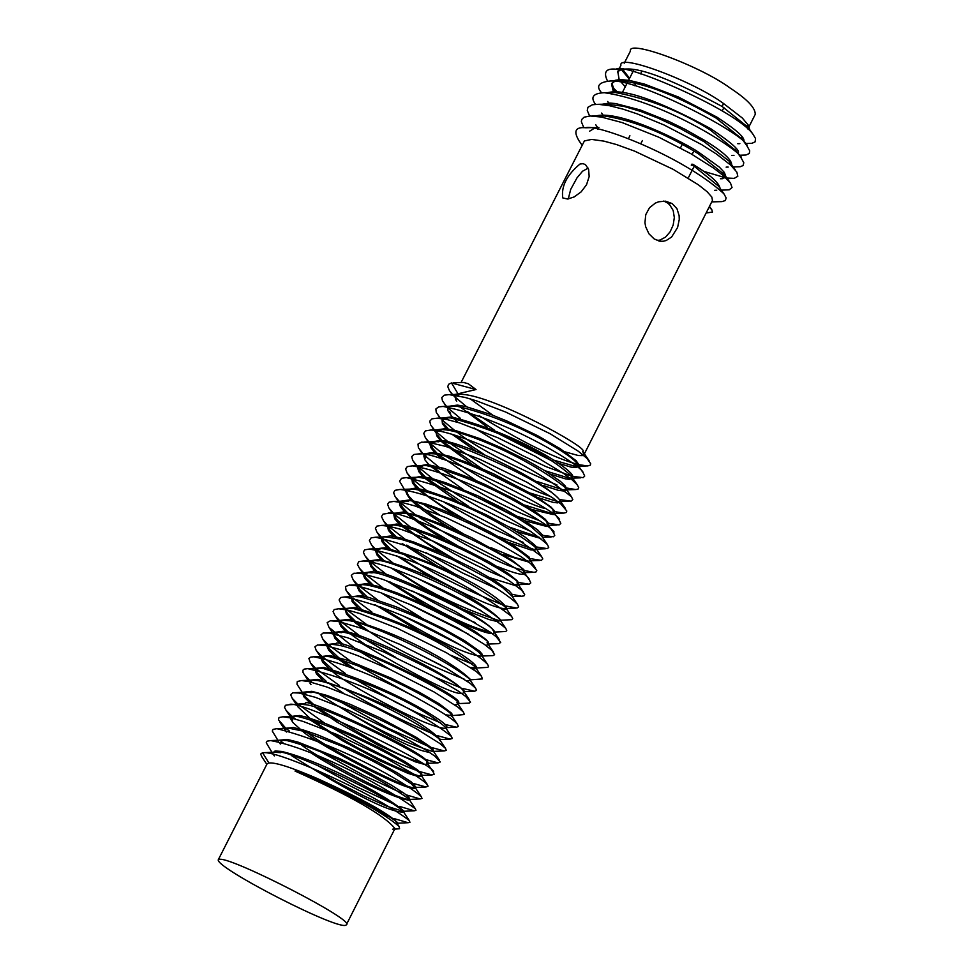 <?xml version="1.0" encoding="UTF-8"?>
<svg xmlns="http://www.w3.org/2000/svg" width="974" height="974" viewBox="0 0 974 974"><rect width="100%" height="100%" fill="white"/><g stroke="black" fill="none" stroke-linecap="round" stroke-linejoin="round"><path stroke-width="1.46" d="M709.194 206.926L711.897 209.836L712.444 212.088L706.138 212.965M461.031 382.575L584.4 140.95L591.595 139.416L603.953 141.133L616.505 144.554L634.646 151.14L673.131 169.318L698.468 184.853L707.136 191.744L711.836 197.065L712.469 200.437L583.937 454.724L582.342 455.625L578.215 455.503L564.981 451.839M589.599 131.198L593.811 128.617M718.654 186.278L691.71 164.229L691.26 165.117L692.855 164.265C709.924 174.687 718.995 182.686 720.054 188.274M596.149 115.894C620.742 109.758 686.451 143.628 698.857 152.394L719.299 167.065L724.364 172.459L725.922 176.647M725.399 177.621L720.48 178.741L722.501 178.692M602.127 104.242L609.748 103.037L615.653 103.573L640.125 109.904L668.395 121.214L685.306 129.481L704.859 140.548C723.487 151.981 732.424 160.272 731.657 165.434L731.462 165.836M607.886 92.627C624.224 88.427 658.546 100.456 710.837 128.738C732.192 143.178 741.177 151.335 737.793 153.186M614.716 91.325L611.879 83.265M742.091 139.063L716.194 118.146C677.587 96.024 645.872 83.569 621.071 80.805L614.399 81.573L611.502 83.837L615.044 80.331L620.182 79.539L629.411 80.404L644.338 84.056L678.452 97.035L716.754 117.038C736.551 129.895 745.548 138.016 743.746 141.4M745.244 143.531L751.977 143.288L755.13 141.851L755.532 138.539L753.146 134.497C736.928 110.342 622.946 61.715 616.225 69.203C606.023 68.119 603.113 72.052 607.52 81.025M612.183 86.82L616.798 91.398M739.242 155.243L745.938 155.024L749.274 153.515L749.736 150.885L747.18 146.27C749.712 136.859 640.064 78.444 610.174 81C598.62 82.218 595.747 86.126 601.555 92.725M732.631 166.98L740.228 166.724L743.077 165.556L743.807 162.743L741.287 158.141C745.512 154.221 666.934 101.673 604.306 92.7C593.069 93.273 590.147 97.156 595.54 104.352M704.616 171.607L725.374 177.743M726.884 178.011L734.201 178.376L737.817 176.294L736.868 172.155L730.451 164.886L716.499 154.075L701.463 144.505L664.268 125.086L637.252 113.885L622.934 109.112L609.481 105.716L598.304 104.315L592.411 104.754L587.955 107.262L587.261 110.439L589.599 116.003M721.357 190.149L729.234 189.796L732.046 187.532L730.5 183.1L723.195 175.503L713.711 168.161L690.736 153.636L658.826 137.224L622.143 122.578L601.299 117.038L590.147 115.979L584.059 117.197L581.685 119.51L581.356 121.75L583.852 127.764M711.75 201.874L722.038 201.618L725.362 200.522L726.154 197.917L723.865 193.704C681.094 154.793 594.895 123.381 585.8 127.764C575.391 126.778 573.162 131.173 579.128 140.938L581.916 144.943M672.182 203.566L665.583 201.18L658.619 201.788L655.295 203.128L649.524 207.718L645.762 214.633L644.946 222.729L645.652 226.674L648.915 233.772L654.236 238.995L660.226 241.248L663.257 241.248L666.216 240.505L671.597 237.035L677.6 227.478L679.255 219.515L679.134 215.668L676.979 208.74L672.182 203.566L667.202 202.738L669.759 204.869L673.192 210.542L674.325 217.543L673.18 225.055L670.088 231.873L665.473 237.169L660.007 240.042L657.109 240.468M663.708 201.058L667.202 202.738M562.777 197.917L567.696 199.049L574.185 196.918L581.149 191.866L586.543 184.707L589.173 176.537L588.613 169.318L585.508 164.691L583.097 163.681L580.017 164.009C566.831 175.064 561.085 186.363 562.777 197.917M568.256 198.976L570.715 189.37L576.985 177.889L582.562 171.205L588.162 168.149M748.056 127.29L722.111 106.458C674.495 80.891 642.816 68.411 627.098 69.008L621.461 69.483L617.784 71.601L619.16 79.576M619.988 80.793L625.259 86.808M611.502 83.837L613.255 91.361M736.174 150.885L710.216 129.956C680.595 111.28 648.928 98.788 615.227 92.493L612.354 92.542M731.291 165.677L729.136 161.148L704.226 141.79L679.462 128.069L657.779 118.024L640.746 111.438L623.579 106.3L606.412 104.157M602.054 115.748L603.344 117.428M724.498 174.626L698.224 153.661C664.341 132.768 632.613 120.131 603.04 115.76L597.038 116.369M596.892 128.288L597.768 129.372M691.71 164.229L692.855 164.265L692.258 165.422L691.26 165.117M749.639 129.53L748.482 125.342L742.273 117.976L723.585 103.548C692.952 80.854 617.881 52.986 620.925 65.319L617.479 72.1M621.302 69.531L629.241 78.979M622.654 69.251L629.557 78.358M749.079 126.547L755.227 114.396C755.532 108.017 747.216 99.263 730.244 88.123C700.489 66.001 627.5 39.009 630.421 51.074L624.224 63.237M622.593 92.055L627.962 81.487M628.583 80.27L633.952 69.714M634.524 85.675L635.839 83.082M640.502 73.927L641.817 71.333M688.728 177.049L694.06 166.53M722.245 110.853L723.901 107.566M219.954 859.299C233.151 857.644 356.934 921.209 346.306 924.813C341.837 932.702 216.277 868.358 218.237 859.847L219.954 859.299M403.443 811.78L403.833 811.001C380.481 790.998 313.019 758.393 281.303 751.392L275.058 750.978L272.464 753.243M274.51 752.196L280.646 752.683C280.244 747.789 376.938 789.33 402.749 810.745L403.285 812.097C388.918 812.255 351.602 793.396 291.336 755.495M280.804 740.13L286.806 740.557C320.397 748.787 374.284 774.367 408.763 798.85L409.299 800.202L409.847 799.118L408.63 796.963L404.38 793.493L391.268 785.081L369.925 773.332L338.745 758.162L298.068 742.139L287.379 739.436L279.1 740.203M315.126 769.521L336.797 781.939L363.679 795.782L386.775 806.216L403.163 811.33M415.922 787.089L411.345 781.976L397.355 772.893L378.095 762.192L349.349 748.093L317.061 734.615L303.462 730.025L293.43 727.541L285.163 728.284L284.578 729.429L288.681 728.162L302.926 731.097L341.46 746.023L372.336 760.852L392.875 771.944L411.357 783.802L415.301 788.331C404.161 791.485 303.584 735.906 302.719 731.036M301.027 744.489C306.98 751.149 388.638 796.513 408.374 799.484L409.19 799.471L408.374 799.484M409.299 800.202C390.976 798.266 333.558 767.889 311.461 753.194M300.187 729.088L292.967 722.598L290.508 718.678L290.642 717.509L294.708 716.267L298.933 716.718C356.265 731.827 430.252 776.716 420.756 774.647L421.377 776.302L421.876 774.062L417.505 769.886L404.941 761.631L382.392 749.213L353.16 735.114L325.426 723.524L305.812 716.974L299.542 715.513L291.202 716.414M291.129 716.949L291.372 718.082M306.92 732.351C330.016 750.479 411.698 791.338 414.279 787.516L415.168 787.491L414.279 787.516M427.476 764.225L428.134 762.934C428.049 752.719 300.735 695.144 305.702 703.411L297.435 704.165L296.778 705.444L300.747 704.214L305.045 704.701C325.121 705.2 434.1 760.061 426.831 762.532L427.489 764.225L425.358 764.651L415.411 761.887L378.509 745.329L336.736 721.941L314.943 707.173M297.265 704.896L297.52 706.077M297.861 706.771L309.805 718.118M312.873 720.395C362.718 755.154 425.188 780.223 420.378 775.45L421.279 775.426L420.378 775.45M421.377 776.302L418.016 776.509L407.911 773.319L378.74 760.219L342.446 740.703L309.038 719.202M433.783 751.758L432.553 748.422L416.482 737.428L379.483 717.643L350.348 704.36L327.276 695.533L311.85 691.309L303.535 692.173L302.914 693.391L306.968 692.149L311.193 692.611C308.125 686.195 415.034 732.338 432.955 750.516L433.491 751.319M303.352 692.879L304.935 696.41L314.919 705.675M318.291 708.22C371.289 741.141 405.038 759.002 419.538 761.79M426.393 763.385L427.379 763.348L426.393 763.385M311.972 704.835L303.632 696.532L302.914 693.391L296.973 684.174L297.277 681.508L301.526 680.558L308.673 681.569L326.704 686.962L352.965 697.335L374.515 707.112L416.373 728.783L439.858 743.491L445.52 748.409L446.262 750.406L444.181 750.93L431.519 747.508M311.522 680.144L317.341 680.509C340.681 684.442 402.919 712.238 438.982 738.645L439.603 740.252L440.138 739.181C420.33 719.774 379.604 699.819 317.938 679.341L309.61 680.229L304.485 674.921L303.036 672.547L302.914 670.185L304.229 669.101L307.808 668.651C367.417 683.091 426.186 716.012 451.449 736.441L452.277 738.499L450.122 739.12L437.74 735.76M309.379 680.936L309.428 681.739M338.782 706.138C372.068 727.152 403.309 742.261 432.493 751.453L433.527 751.404M429.376 752.257C414.632 750.771 378.204 731.608 320.081 694.754M445.788 728.004L446.177 727.237C453.969 726.604 394.324 688.034 323.977 667.482L315.673 668.322L310.487 662.965L308.88 658.473L310.803 657.073L313.884 656.793C342.872 662.892 376.889 676.443 415.947 697.457C439.931 710.557 453.75 719.506 457.427 724.279L458.34 726.482L456.55 727.237L444.448 724.254M315.43 669.722L316.964 672.681L326.095 681.191M329.175 683.529L343.761 693.488M322.881 680.351L316.453 673.959L315.004 669.625M315.028 669.576L319.545 668.152L323.429 668.541C380.152 686.938 420.646 706.32 444.923 726.701L445.581 728.418C424.798 727.785 336.176 677.989 331.282 670.295M451.863 716L452.24 714.368L451.303 712.992L439.396 703.934L420.001 692.624L391.451 678.281L347.864 660.372L330.052 655.539L321.688 656.476M321.517 657.17L323.137 660.749L332.341 669.357M329.078 668.517L322.747 662.381L320.884 658.229L325.608 656.318L329.456 656.683C391.585 673.631 453.933 712.639 450.901 714.551L451.619 716.474M335.251 656.622L328.64 650.096L326.996 646.225L331.586 644.35L335.531 644.751C365.116 648.002 467.106 702.181 456.964 702.461L457.707 704.433L458.364 703.131C467.849 697.993 338.197 636.74 336.188 643.449L327.775 644.508M327.714 645.945L329.249 648.757L338.502 657.462M341.095 659.471L353.939 668.456M445.422 714.758L451.583 715.622M348.315 666.289L337.528 658.461M463.807 692.38L464.403 691.199C445.325 670.538 352.064 628.985 342.324 631.383L333.924 632.43L333.278 633.697L337.856 632.296L341.679 632.674C343.286 627.134 453.555 676.516 463.076 690.42L463.807 692.38C460.702 698.248 425.784 681.398 359.065 641.829M333.778 633.843L335.446 637.057L343.871 645.19M457.707 704.433L454.821 704.884M341.119 644.471L334.776 638.14L333.278 633.697M470.065 679.974L470.369 679.389C451.425 660.64 396.296 631.663 348.424 619.391L340.06 620.389M339.756 621.205L341.497 625.369L349.167 632.881M351.979 635.133L364.093 643.765M346.647 632.248L340.949 626.404L339.183 622.544L339.378 621.692L343.992 620.231L347.803 620.608C361.013 620.475 433.954 651.448 469.115 678.561L469.833 680.461L466.765 680.887M348.424 608.373L353.903 608.628C403.711 623.202 444.095 642.56 475.056 666.679L475.799 668.651L476.371 667.507C477.577 662.04 424.396 627.743 354.451 607.545L346.16 608.47M345.733 609.675L347.462 613.474L354.865 620.718M357.604 622.897C380.067 640.904 415.594 659.641 464.196 679.134M363.752 629.155L354.378 622.021M352.125 620.073L346.427 613.949L345.405 609.858M482.081 656.22L482.386 654.479L479.719 651.338L464.683 640.722L442.853 628.413L412.185 613.596L396.016 606.778L369.243 597.561L360.49 595.674L352.138 596.66M351.821 597.829L353.55 601.494L361.062 608.872M470.686 667.494L475.811 667.945M475.799 668.651L473.011 669.114M358.152 608.202L352.138 601.64L351.59 597.78M354.487 596.563L359.93 596.782C423.605 614.302 476.469 647.759 480.986 654.601L481.643 655.575M488.169 644.179L488.266 642.061L486.172 639.626L474.606 631.152L452.46 618.38L424.092 604.367L397.575 593.105L378.253 586.397L366.601 583.645L358.176 584.765M357.921 585.971L359.674 589.574L367.332 597.074M380.018 606.51C430.958 637.568 464.33 654.102 480.158 656.123L481.813 655.965M421.973 632.978L374.929 604.647M364.373 596.38L359.004 590.816L357.3 586.665L362.389 584.607L365.956 584.924C406.414 591.51 498.932 644.179 487.061 642.548L487.877 644.764L485.831 645.421M494.244 632.15L494.561 631.529C481.838 612.743 373.298 565.31 372.725 571.616L364.3 572.736M364.02 573.942L365.883 577.85L372.969 584.948M421.803 617.991L381.077 592.801M370.351 584.339L364.702 578.325L363.375 574.867L368.513 572.566L372.08 572.895C380.018 568.767 490.117 620.158 493.1 630.446L493.769 631.432M376.037 572.213L370.911 566.612L369.536 562.522L374.686 560.561L378.192 560.866C382.502 557.213 467.666 592.204 499.175 618.6L499.979 620.815L500.526 619.732C479.086 598.194 416.555 567.465 378.837 559.612L370.437 560.72M370.035 561.876L371.971 566.235L378.314 572.712M390.501 582.087C436.522 611.088 469.602 627.67 489.764 631.834M493.94 632.759C492.807 635.328 481.193 631.749 459.107 621.984M425.114 604.842L386.374 580.577M506.237 608.433L506.492 607.922C501.293 597.537 451.51 566.369 384.852 547.765L376.585 548.764M376.049 549.811L377.924 554.437L383.878 560.537M395.688 569.644C424.372 590.171 458.571 607.07 498.274 620.353L500.039 620.146M499.979 620.815L496.302 621.327L488.911 619.501L464.647 609.858M429.157 591.924L391.122 567.988M381.516 560.05L376.926 554.9L375.55 550.712L381.017 548.593L384.292 548.861C427.172 559.733 467.435 579.043 505.104 606.778L505.944 609.018L503.935 609.663M512.227 596.575L512.385 594.578L509.073 590.865L495.267 581.015L475.482 569.583L446.104 555.095L413.926 542.092L400.643 537.977L390.866 535.956L382.563 536.966M382.076 538.013L383.926 542.445L390.026 548.679M401.105 557.298C412.672 567.562 487.183 607.825 504.13 608.58L506.005 608.36M432.529 578.556L396.418 555.618M387.384 548.155L382.149 541.897L381.455 539.486L382.125 537.965M385.156 536.869L400.387 539.109L412.879 542.993L451.753 559.21L491.079 580.102L502.754 587.724L511.703 595.808M518.302 584.558L518.509 582.72L517.036 580.65L508.136 573.455L489.265 561.876L461.968 547.814L433.32 535.237L410.784 527.226L396.942 524L388.37 525.388L387.725 526.678L393.167 524.974L396.321 525.217C447.309 535.335 527.823 584.631 517.024 582.683L517.949 585.252M388.163 526.106L390.05 530.574L396.26 536.905M406.742 545.099L457.293 575.391M436.425 565.456L402.201 543.516M393.618 536.382L388.382 530.331L387.725 526.678M524.365 572.566L523.854 569.656L511.326 559.697L471.562 537.648L444.765 525.461L417.578 515.392L403.053 511.995L394.458 513.42L393.813 514.698L399.17 513.006L402.396 513.261C417.59 510.851 525.01 563.374 523.05 570.618L523.769 571.689M410.59 527.178L394.251 514.126L396.235 518.813L402.128 524.937M404.21 526.739L425.127 541.812L452.8 558.187M514.759 584.619L517.291 584.68M516.561 585.971L490.007 577.789M440.516 552.611L401.495 526.118M399.632 524.426L394.64 518.704L393.813 514.698M530.404 560.634L529.199 557.14L513.748 545.574L490.202 532.048L468.068 521.005L443.133 510.254L425.942 504.069L409.153 499.979L400.74 501.184M400.29 502.219L402.347 507.247L407.558 512.762M409.725 514.698L428.487 528.468L457.366 545.647M523.33 572.712L524.085 572.505M524.012 573.272C524.243 575.865 515.356 573.625 497.337 566.551M444.814 540.01C412.075 519.763 397.112 507.332 399.9 502.742L405.354 501.013L408.496 501.269C407.095 495.182 504.045 534.714 529.125 558.759L530.051 561.316M536.357 548.849L535.493 545.683L524.682 536.796L509.536 527.299L486.562 514.966L452.289 499.394L425.882 490.287L415.18 488.12L406.475 489.812L405.939 490.872L411.649 489.045L414.607 489.265C444.205 494.463 497.897 518.302 535.079 546.974L535.578 549.945L530.842 549.945L508.854 542.542M406.268 490.397L408.313 495.535L413.049 500.624M415.168 502.499L432.663 515.453L462.93 533.521M490.933 547.644L514.905 557.578L528.03 560.939M528.663 562.035L502.986 554.51M449.002 527.263C420.878 510.571 406.523 498.445 405.939 490.872M542.323 537.051L542.274 534.787L537.624 529.893L523.866 520.238L505.543 509.609L477.857 495.827L445.702 482.751L431.713 478.441L421.17 476.359L412.477 478.027L411.905 479.135L417.895 477.223L430.496 479.33L442.379 482.909L467.106 492.54L496.46 506.456L517.255 517.888L531.22 526.824L541.714 536.15M412.258 478.624L414.267 483.603L419.076 488.717M420.975 490.421C428.243 497.251 443.292 507.137 466.108 520.104M498.53 536.577L533.216 549.166M498.603 538.098L465.694 521.492M453.446 514.467L418.309 489.849M416.75 488.327L412.489 482.994L411.905 479.135M548.362 525.096L548.63 523.513L545.197 519.215L534.409 511.107L513.724 498.81L484.918 484.443L469.76 477.857L443.694 468.311L427.209 464.476L418.552 466.083M418.321 466.777L420.391 471.793L425.273 476.98M426.965 478.49L468.713 506.443M508.939 526.958L539.462 537.392M540.838 538.452L516.524 531.487M457.999 501.744L424.335 477.966M422.886 476.578L418.662 471.453L417.724 467.837L423.897 465.462L426.612 465.645C484.687 478.453 552.818 522.161 546.901 522.953L547.68 524.085M554.413 513.128L554.194 510.571L550.943 507.028L534.726 495.632L493.867 473.973L467.946 462.796L449.136 456.136L433.308 452.484L424.895 453.738M424.384 454.858L425.394 458.291M433.113 466.741L439.798 472.207M488.753 502.572L500.478 508.55M517.754 516.512L545.635 525.461L548.07 525.12M547.071 526.544L524.621 520.713M515.77 516.999L472.244 494.804M463.137 489.411L430.532 466.229M428.962 464.72L424.847 459.752L423.8 455.881L429.826 453.58L432.651 453.774C456.002 453.385 558.516 506.31 552.915 510.936L553.707 512.093M560.452 501.172L560.622 500.843C540.935 477.15 454.98 439.177 439.396 440.516L430.666 442.257M430.435 442.951L432.663 448.405L436.851 453.02M438.799 454.834L475.811 480.401M524.767 505.068L551.881 513.542M553.195 514.576L531.962 509.499M442.086 459.168L436.583 454.383M434.854 452.691L430.739 447.541L429.887 443.852L436.06 441.612L438.75 441.794C438.446 435.293 542.274 479.098 558.991 499.029L559.77 500.161M440.516 440.65L436.79 435.841L435.926 431.993L442.196 429.644L444.838 429.814C464.294 431.117 527.056 457.074 564.969 487.292L566.016 490.178L566.551 489.118L565.37 486.038L560.415 481.375L544.283 470.345L526.739 460.337L501.89 448.028L479.841 438.604L455.625 430.557L445.435 428.633L437.192 429.802M437.496 435.098L442.354 440.93M444.205 442.683L481.363 468.336M530.623 493.161L557.968 501.695M560.05 501.987L557.639 502.888L553.159 502.377L537.843 497.568M531.207 494.926L479.792 469.018M472.536 464.622L442.123 442.281M446.189 428.718L442.415 423.568L442.05 419.879L448.503 417.809L450.877 417.943C503.497 432.322 543.48 451.486 570.837 475.434L571.933 478.465L572.517 477.309C577.692 472.926 522.685 435.256 451.412 416.896L443.28 417.98M443.426 423.264L448.223 428.998M456.027 435.743L485.77 455.576M536.723 481.412L563.581 489.971L566.138 489.557M566.016 490.178L564.056 491.03L558.358 490.336L543.492 485.576M477.029 451.936L452.472 434.611M452.301 406.146L456.843 406.207C518.631 420.561 575.804 458.121 576.718 463.368L577.899 466.668L578.617 464.318L576.097 460.665L560.22 448.697L537.417 435.585L506.65 420.902L490.993 414.547L465.682 406.523L457.415 405.087L449.16 406.255M544.843 470.686L569.352 478.246L572.055 477.796M571.933 478.465L569.4 479.342L565.383 478.855L550.213 474.094M458.084 422.448L453.494 418.284M452.216 416.969L447.967 410.784L447.833 408.617L449.111 407.035M463.661 382.49L468.275 383.732L476.03 389.551L455.126 394.433M454.456 395.724L456.721 401.264L455.552 399.547M467.557 411.673L494.183 429.984M503.655 435.609L543.748 456.051M552.782 459.85L575.171 466.351L578.032 465.901M577.899 466.668L575.865 467.593L570.983 467.106L557.81 463.088M551.114 460.483L494.439 431.592M487.475 427.294L459.655 406.56M454.054 396.296L460.471 394.263L462.845 394.409C495.389 396.467 590.865 449.111 582.732 451.388L583.937 454.712M492.929 415.289L470.272 398.89M392.546 829.239L394.969 828.557C384.353 815.238 351.03 796.075 295 771.043C331.428 783.656 399.267 820.084 396.625 822.738L397.185 824.162L397.818 822.908C388.589 813.497 361.865 798.741 317.646 778.664C291.555 767.439 275.325 762.228 268.934 763.007L267.144 763.701L218.237 859.847M397.002 823.261L395.639 823.176M452.557 394.519L449.44 390.623L447.797 386.69L448.527 384.328L451.461 382.94L476.03 389.551M268.934 763.007L262.542 752.719L260.642 754.046L262.006 757.054M394.665 829.142L399.559 828.752L399.109 826.439C381.771 811.598 347.073 793.128 295 771.043M262.542 752.719L264.307 752.646C271.965 752.659 289.351 758.478 316.453 770.093C360.197 789.671 391.146 806.496 409.311 820.583L409.932 822.299L408.143 822.713L393.703 818.477M388.516 816.419L380.907 813.205M271.941 752.305L266.231 742.736L267.132 741.165L270.662 740.581C307.504 747.204 373.517 778.957 415.314 808.676L415.971 810.356L414.206 810.794L399.462 806.375M394.433 804.366L355.693 786.347L316.72 765.028M283.251 743.04L279.903 740.313M278.527 741.324L272.27 731.024L273.085 729.356L276.896 728.674C340.644 744.842 405.586 782.439 421.267 796.635L421.998 798.424L420.123 798.948L406.134 794.821M400.947 792.751L364.629 775.864L321.347 752.208M289.327 731.011L286.1 728.394M285.479 727.87L278.479 719.774L279.014 717.534L282.935 716.779L290.946 717.972L303.133 721.442L336.468 734.299L385.558 757.906L413.597 774.074L425.212 782.365L428.134 786.128L426.015 786.98L413.134 783.388M295.609 719.165L292.285 716.462M291.567 715.853L286.076 710.314L284.505 707.27L285.467 705.273L288.986 704.726C296.583 697.445 440.978 767.597 433.369 772.309L434.185 774.281L432.103 774.927L419.587 771.554M415.07 769.874C396.211 762.983 368.014 748.616 330.466 726.774M324.951 723.341L298.3 704.433M297.642 703.861L292.261 698.358L290.617 694.608L292.943 692.782L298.994 693.025L315.101 697.238L347.913 709.997L397.392 733.726L426.101 750.126L434.952 756.214L440.333 761.948L438.093 762.861L425.76 759.598M306.786 694.73L304.107 692.465M427.793 746.121L387.786 728.089L340.45 701.901M312.118 682.397L309.963 680.558M433.966 734.359C396.747 718.276 367.235 703.265 345.441 689.312M339.378 685.489L316.063 668.663M440.625 722.866L417.128 712.798L395.736 702.278L350.506 676.747M345.38 673.509L322.224 656.756M321.761 656.342L316.173 650.364L314.906 646.736L317.475 644.971L325.389 645.482L344.419 650.79L357.933 655.733L389.965 669.442L434.173 692.027L457.853 707.1L463.49 712.177L464.379 714.551L452.046 715.622M419.514 699.381L355.62 664.402M351.09 661.48L328.311 644.776M327.861 644.362L322.784 639.066L321.006 634.829L323.027 633.051L329.346 633.039L347.438 637.702L383.999 652.069L433.004 676.078L458.194 691.016L465.645 696.398L470.564 702.108L469.31 703.131L458.121 703.605M390.294 669.588L360.709 652.154M355.802 648.964L328.981 627.378L327.167 622.605L330.417 620.767L338.623 621.497L361.354 628.279L400.996 644.898L445.812 667.921L469.931 683.176L475.641 688.253L476.566 690.371L474.569 691.236L462.942 688.521M460.008 687.51L435.001 677.174M395.724 657.365L365.749 639.76M360.563 636.387L340.036 620.986M339.841 620.803L335.044 615.714L333.084 611.575L334.167 609.566L338.66 608.762L347.925 610.15L359.82 613.523L397.392 628.315L446.591 652.836L476.31 671.573L481.558 676.358L482.337 678.927L470.138 679.84M441.234 665.339L399.145 644.033M365.944 624.017L346.963 609.943M345.368 608.494L341.01 603.831L339.098 599.96L340.644 597.512L344.796 596.952C375.733 603.661 408.776 616.639 443.913 635.9C465.974 647.588 480.499 657.048 487.487 664.256L488.546 666.179L487.889 667.373L476.116 668.018M472.402 664.098L451.023 655.344M371.837 612.001L353.172 598.109M351.602 596.672L346.074 590.354L345.478 586.567L349.349 585.082L357.507 585.885L380.274 592.521L412.282 605.426L458.194 628.23L484.358 644.338L491.797 650.303L494.609 654.674L493.1 655.599L482.167 656.038M460.739 645.299L404.21 616.493M377.875 600.142L358.298 585.301M358.03 585.057L353.221 579.956L351.285 575.415L353.866 573.248L360.733 573.369L382.526 579.238L422.862 595.577L454.748 611.173L490.166 632.114L496.241 636.765L500.721 642.438L498.785 643.656L488.23 644.058M468.75 634.293L407.753 603.442M382.977 587.87L364.239 573.394M364.045 573.211L359.443 568.256L357.409 564.323L358.749 561.669L363.083 561C373.091 561.414 390.671 566.99 415.837 577.74C456.1 595.357 486.05 612.183 505.664 628.218L506.748 630.409L505.798 631.505L494.281 632.077M475.3 622.605C461.506 617.26 440.65 606.741 412.708 591.072M387.737 575.342L370.096 561.596M370.01 561.499L364.763 555.57L363.387 552.051L364.617 549.872L369.438 549.032C413.451 557.311 471.258 585.544 511.594 616.372L512.714 618.502L511.874 619.671L500.259 620.268M481.059 610.588L417.493 578.446M393.082 563.033L376.061 549.799M376.001 549.726L371.484 544.868L369.377 540.509L371.143 537.831L375.635 537.222C442.586 552.83 505.287 591.084 517.486 604.343L518.679 606.875L516.963 608.093L505.956 605.986M503.692 605.268C462.613 588.686 428.95 571.47 402.725 553.609M398.914 551.004L382.258 537.989M381.236 537.015L376.889 532.035L375.404 528.212L376.901 526.118L381.613 525.4L389.71 526.447L401.398 529.479L432.87 541.045L480.839 563.934L509.792 581.137L521.638 590.232L524.706 594.408L524 595.893L521.455 596.246L512.251 594.335M497.008 588.856L462.577 572.98L425.662 552.502M405.111 539.243L388.249 526.021M388.115 525.899L383.622 521.041L381.491 516.573L383.001 514.126L387.628 513.42C394.762 505.518 530.075 569.632 529.527 580.175L530.793 582.915L529.113 584.205L518.375 582.44M504.362 577.582C480.243 568.548 450.11 552.538 413.962 529.515M394.153 514.041L388.918 508.002L387.591 504.142L389.198 502.097L393.825 501.44L402.993 502.718L414.827 505.908L445.8 517.559L492.43 539.9L520.993 556.641L530.404 563.398L536.796 570.447L536.406 571.762L534.093 572.335L524.438 570.545M522.478 569.96C505.64 566.588 471.197 549.056 419.173 517.377M415.448 514.759L400.253 502.487M400.107 502.341L395.091 496.533L393.606 492.649L395.006 490.324L400.144 489.447C433.795 493.842 496.752 522.04 541.556 556.495L542.798 558.942L541.337 560.391L530.331 558.638M439.798 515.063L424.36 505.043M405.695 491.663L399.571 481.18L401.58 478.271L406.401 477.637C470.527 492.308 525.485 524.803 547.412 544.551L548.739 547.4L547.364 548.63L536.357 546.95M523.428 542.481L485.466 525.29L444.521 502.426M426.539 490.47L412.221 478.891M412.099 478.77L407.169 473.157L405.586 468.896L407.302 466.619L412.416 465.864C472.585 476.249 562.729 532.364 553.366 532.437L554.766 535.335L553.415 536.784L542.53 535.323M531.037 531.475L503.521 519.58L479.987 507.637L458.084 495.218L435.597 480.754M432.712 478.709L418.296 467.045M416.945 465.706L412.733 460.446L411.71 456.623L413.889 454.481L418.37 453.969C436.364 448.904 565.711 513.955 559.368 520.396L560.805 523.464L559.113 524.913L546.95 523.026M538.147 520.128C510.814 510.291 478.538 493.209 441.356 468.871M438.495 466.814L424.36 455.199M423.641 454.493L418.37 447.736L417.992 444.071L421.401 442.184L428.073 442.257L445.678 446.396L479.78 459.253L526.703 482.142L552.623 497.836L560.817 503.972L566.807 511.009L566.308 512.494L563.69 513.128L554.693 511.618M544.843 508.501C527.75 504.191 495.048 486.976 446.725 456.867M443.535 454.541L430.398 443.572M429.254 442.415L425.334 437.63L423.751 433.369L425.358 430.91L430.776 430.021C453.275 430.423 524.889 460.032 571.421 496.728L572.809 499.528L571.105 501.147L560.622 499.723M550.858 496.63C520.846 486.099 487.864 468.762 451.899 444.619M448.758 442.33L436.352 431.945M434.806 430.362L430.691 424.981L429.778 421.158L431.969 418.844L437.095 418.187L447.115 419.563L459.57 422.911L498.14 437.886L535.457 456.368L564.019 473.741L571.969 479.719L577.278 484.857L578.726 487.633L578.106 489.033L575.792 489.569L566.564 487.998M556.994 484.955C507.917 463.977 474.752 446.494 457.524 432.493M454.493 430.277L442.318 420.123M440.321 418.077L436.242 412.379L435.877 408.958L438.69 406.876L443.17 406.45C509.621 419.709 584.071 467.423 583.158 472.767L584.717 476.043L583.195 477.625L572.615 476.383M571.275 476.018L546.341 466.753L522.636 455.637L499.297 443.194L474.143 427.951M460.58 418.516L448.369 408.289M446.482 406.341L442.488 400.911L441.782 397.538L444.241 395.176L449.099 394.628L464.915 397.38L476.651 400.898L505.81 412.099L550.176 433.771L578.215 451.181L586.945 458.352L590.731 463.782L590.183 465.243L587.578 465.962L578.678 464.635M577.387 464.294C554.036 457.865 521.333 441.672 479.269 415.691M466.607 406.742L454.42 396.442M704.226 141.79L704.847 140.548M710.216 129.956L710.837 128.738M722.111 106.458L723.585 103.548M451.461 382.94L457.683 393.24M709.462 206.391L711.531 209.325M714.697 190.307L716.718 190.259M597.22 126.9L595.759 124.794M727.286 178.583L731.364 178.486M602.748 114.64L601.64 113.057M726.141 167.126L728.199 167.078M608.774 103.025L607.691 101.479M731.839 155.414L733.982 155.365M614.752 91.325L613.669 89.778M737.708 143.689L739.85 143.653M660.226 241.248L658.814 241.004M753.146 134.497L746.875 125.622M616.225 69.203L627.098 69.008M747.18 146.27L740.897 137.371M610.174 81L621.071 80.805M741.287 158.141L734.993 149.217M604.306 92.7L615.227 92.493M735.431 170.097L729.136 161.148M598.304 104.315L609.237 104.096M729.672 181.992L723.378 173.019M592.082 115.979L603.04 115.76M723.865 193.704L717.558 184.719M585.8 127.764L598.888 127.497M747.837 129.006L748.397 127.898M415.922 787.077L415.301 788.319M339.95 620.596L339.378 621.692M376.244 549.239L375.708 550.286M400.509 501.549L399.9 502.742M418.54 466.083L417.895 467.35M436.583 430.63L436.084 431.604M448.637 406.925L448.016 408.155M394.969 828.557L346.306 924.825M453.227 382.819L464.354 382.465M582.732 451.388L589.16 460.775M576.718 463.368L583.158 472.767M460.471 394.263L449.099 394.628M570.837 475.434L577.278 484.857M454.578 406.073L443.17 406.45M564.969 487.292L571.421 496.728M448.503 417.809L437.095 418.187M558.991 499.029L565.444 508.489M442.196 429.644L430.776 430.021M552.915 510.936L559.368 520.396M436.06 441.612L424.603 442.001M546.901 522.953L553.366 532.437M429.826 453.58L418.37 453.969M540.96 535.043L547.412 544.551M423.897 465.462L412.416 465.864M535.079 546.974L541.556 556.495M417.895 477.223L406.401 477.637M529.125 558.759L535.603 568.292M411.649 489.045L400.144 489.447M523.05 570.618L529.527 580.175M405.354 501.013L393.825 501.44M517.024 582.683L523.513 592.241M399.17 513.006L387.628 513.42M510.997 594.761L517.486 604.343M393.167 524.974L381.613 525.4M505.104 606.778L511.594 616.372M387.202 536.784L375.635 537.222M499.175 618.6L505.664 628.218M381.017 548.593L369.438 549.032M493.1 630.446L499.601 640.076M374.686 560.561L363.083 561M487.061 642.548L493.562 652.19M368.513 572.566L356.898 573.016M480.986 654.601L487.487 664.256M362.389 584.607L350.762 585.057M475.056 666.679L481.558 676.358M356.435 596.49L344.796 596.952M469.115 678.561L475.641 688.253M350.323 608.3L338.66 608.762M463.076 690.42L469.59 700.123M343.992 620.231L332.329 620.706M456.964 702.461L463.49 712.177M337.856 632.296L326.168 632.771M450.901 714.551L457.427 724.279M331.586 644.35L319.886 644.825M444.923 726.701L451.449 736.441M325.608 656.318L313.884 656.793M438.982 738.645L445.52 748.409M319.545 668.152L307.808 668.651M432.955 750.516L439.493 760.292M313.263 680.071L301.526 680.558M426.831 762.532L433.369 772.309M306.968 692.149L295.219 692.648M420.756 774.647L427.294 784.447M300.747 704.214L288.986 704.726M414.717 786.822L421.267 796.635M294.708 716.267L282.935 716.779M408.763 798.85L415.314 808.676M288.681 728.162L276.896 728.674M402.749 810.745L409.311 820.583M282.472 740.057L270.662 740.581M276.117 752.123L264.307 752.646M396.625 822.738L399.06 826.39M408.143 822.713L396.369 823.261M273.475 754.619L274.339 755.934M414.206 810.794L403.699 811.281M403.151 811.305L402.445 811.342M279.501 742.785L280.366 744.087M420.123 798.948L409.689 799.423M279.903 722.258L284.615 729.356M285.552 730.756L286.405 732.034M426.015 786.98L415.74 787.442M286.076 710.314L290.739 717.314M291.713 718.788L292.577 720.078M432.103 774.927L421.839 775.389M292.261 698.358L296.863 705.273M438.093 762.861L427.939 763.324M304.01 695.022L304.935 696.41M444.181 750.93L433.978 751.38M433.515 751.404L432.493 751.453M304.485 674.921L308.052 680.29M310.049 683.273L310.962 684.661M450.122 739.12L439.944 739.558M310.487 662.965L314.103 668.383M316.051 671.317L316.964 672.681M455.966 727.225L445.958 727.663M316.66 651.046L321.079 657.669M322.187 659.325L323.137 660.749M322.784 639.066L327.191 645.665M328.311 647.345L329.249 648.757M328.981 627.378L332.414 632.516M334.472 635.596L335.446 637.057M474.046 691.223L464.172 691.65M335.044 615.714L338.222 620.475M340.523 623.908L341.497 625.369M341.01 603.831L344.163 608.543M346.501 612.037L347.462 613.474M347.097 591.863L350.36 596.721M352.576 600.033L353.55 601.494M353.221 579.956L356.496 584.826M358.688 588.101L359.674 589.574M359.443 568.256L362.498 572.797M364.86 576.328L365.883 577.85M365.53 556.641L368.318 560.793M370.924 564.689L371.971 566.235M499.492 620.304L498.274 620.353M371.484 544.868L375.514 550.858M376.901 552.915L377.924 554.437M515.648 608.129L506.2 608.507M505.372 608.531L504.13 608.58M377.498 532.9L380.298 537.051M382.904 540.935L383.926 542.445M521.455 596.246L512.251 596.599M383.622 521.041L386.434 525.217M389.016 529.052L390.05 530.574M527.47 584.278L518.265 584.644M389.819 509.292L392.485 513.249M395.164 517.218L396.235 518.813M533.423 572.322L524.316 572.675M395.943 497.726L398.329 501.269M401.251 505.616L402.347 507.247M539.474 560.488L530.538 560.841M407.229 493.928L408.313 495.535M545.355 548.776L536.528 549.105M407.863 474.131L411.685 479.78M413.195 482.02L414.267 483.603M551.114 536.978L542.494 537.295M413.999 462.333L416.3 465.73M419.319 470.199L420.391 471.793M557.031 525.035L548.545 525.351M420.123 450.512L422.363 453.835M562.96 513.115L554.255 513.432M553.049 513.481L551.576 513.542M426.271 438.97L429.814 444.193M431.506 446.701L432.663 448.405M569.035 501.269L560.245 501.586M559.113 501.622L557.664 501.683M432.261 427.379L435.816 432.614M574.94 489.569L566.734 489.861M438.178 415.533L440.114 418.382M580.699 477.844L572.675 478.124M570.107 478.21L569.352 478.246M444.29 403.735L446.275 406.657M449.489 411.381L450.67 413.122M586.494 465.962L578.106 466.254M576.73 466.303L575.171 466.351M450.353 391.901L452.143 394.531M640.758 143.787L642.402 140.524M628.352 138.783L629.898 135.751M692.1 154.428L693.829 151.007M680.449 147.963L682.214 144.469M266.827 764.322L261.921 756.92"/></g></svg>

